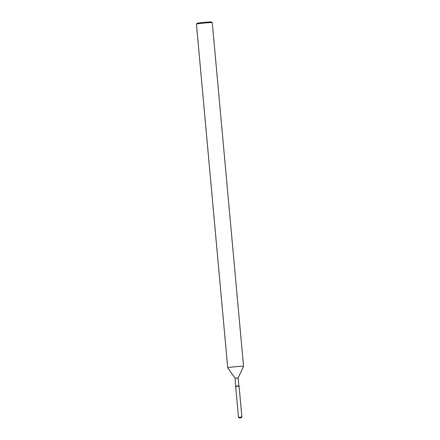 <?xml version="1.0" encoding="UTF-8"?>
<svg xmlns="http://www.w3.org/2000/svg" width="440" height="440" viewBox="0 0 440 440"><rect width="100%" height="100%" fill="white"/><g stroke="black" fill="none" stroke-linecap="round" stroke-linejoin="round"><path stroke-width="0.66" d="M239.448 417.967L241.175 417.835L239.448 417.967M235.109 378.268L238.172 377.988L238.887 385.858L235.983 386.095L235.681 386.452L235.109 378.268L227.728 367.818A7.948 0.391 174.8 0 0 227.728 367.818L196.449 24.178A7.948 0.391 174.8 0 1 196.455 24.156A7.948 0.391 174.8 0 1 197.263 23.925A7.948 0.391 174.8 0 1 205.953 22.93A7.948 0.391 174.8 0 1 212.267 22.715A7.948 0.391 174.8 0 1 212.278 22.737L243.551 366.366A7.948 0.391 174.8 0 0 237.419 366.542A7.948 0.391 174.8 0 0 228.536 367.56A7.948 0.391 174.8 0 0 227.722 367.807M212.267 22.715L211.404 22A7.15 0.352 174.8 0 0 205.722 22.193A7.15 0.352 174.8 0 0 197.901 23.089A7.15 0.352 174.8 0 0 197.175 23.293L196.455 24.156M238.172 377.988L243.551 366.377A7.948 0.391 174.8 0 0 243.551 366.366M238.909 386.194L235.857 386.397L239.085 386.139L241.89 416.972L238.491 417.285L235.681 386.452M239.355 418L238.491 417.285M241.17 417.835L241.89 416.972"/></g></svg>
